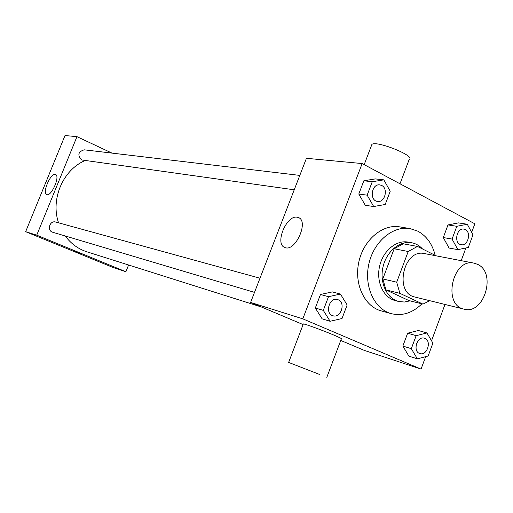 <?xml version="1.0" encoding="UTF-8"?>
<svg xmlns="http://www.w3.org/2000/svg" width="513" height="513" viewBox="0 0 513 513"><rect width="100%" height="100%" fill="white"/><g stroke="black" fill="none" stroke-linecap="round" stroke-linejoin="round"><path stroke-width="0.77" d="M477.667 264.381C496.834 272.865 483.996 315.213 464.034 309.153C442.2 305.075 452.607 257.706 474.14 263.163L477.667 264.381M464.034 309.153L414.953 297.04C393.715 293.032 403.539 248.311 424.501 253.582L474.14 263.163M422.975 304.106L408.88 300.547L385.981 289.909L382.801 278.937L394.157 248.773L408.207 251.498L396.696 282.188L399.884 293.34L422.975 304.106L429.766 300.695M436.236 255.846L417.454 246.432L408.207 251.498M394.157 248.773L403.308 243.803L417.454 246.432M422.52 248.978C419.448 245.624 415.819 243.54 411.631 242.739C399.672 240.411 386.276 251.678 382.942 267.228C379.453 282.74 386.885 298.592 398.716 301.49L404.359 302.029L410.067 300.849M398.716 301.49L395.292 300.605C383.487 297.713 376.061 281.926 379.537 266.478C382.858 250.998 396.216 239.776 408.149 242.104L411.631 242.739M382.801 278.937L396.696 282.188M385.981 289.909L399.884 293.34M421.93 303.843C412.548 312.975 402.346 316.252 391.329 313.661C374.432 309.249 363.8 286.466 368.821 264.124C373.624 241.738 392.83 225.508 410.022 228.586L417.8 231.164C426.54 235.909 432.331 243.964 435.165 255.314M391.329 313.661L381.262 310.897C364.467 306.511 353.887 283.99 358.844 261.931C363.589 239.827 382.64 223.815 399.723 226.874L410.022 228.586M426.963 332.956L418.409 330.513L407.655 333.187L402.859 346.063L408.887 356.137L417.364 358.844L428.137 356.003L432.901 343.12L426.963 332.956L416.152 335.669L411.311 348.68L417.364 358.844M340.452 294.071L332.347 291.91L320.478 294.488L315.315 308.018L322.106 318.829L330.122 321.285L342.011 318.515L347.141 304.985L340.452 294.071L328.506 296.694L323.299 310.371L330.122 321.285M471.671 232.37L474.839 223.803L362.152 163.557L302.805 318.849L421.045 369.103L425.655 356.657M431.529 340.773L444.983 304.453M461.193 260.668L465.9 247.959M467.292 224.239L458.417 222.899L447.99 224.925L443.283 237.557L449.067 248.042L457.872 249.639L468.305 247.452L472.98 234.813L467.292 224.239L456.807 226.297L452.068 239.058L457.872 249.639M383.82 179.851L375.343 178.909L363.852 180.775L358.792 194.042L365.301 205.296L373.695 206.527L385.205 204.488L390.226 191.221L383.82 179.851L372.258 181.749L367.154 195.158L373.695 206.527M340.76 340.452L364.326 350.392L421.045 369.103M362.152 163.557L306.428 158.299L250.613 302.433L303.1 324.569M250.613 302.433L302.805 318.849M297.335 217.243L298.29 217.512C309.403 220.885 295.225 252.486 284.837 247.484C274.32 244.182 286.575 214.581 297.335 217.243M303.26 324.145L303.35 323.915C304.978 323.883 323.389 330.622 334.22 335.239C339.984 337.701 342.363 338.913 341.35 338.875L326.8 377.363M399.999 183.789L409.233 159.37C415.96 156.132 376.388 140.241 371.912 144.397L371.476 145.545M319.387 374.375L288.633 362.435L319.387 374.375M261.476 307.011L86.928 251.825C78.194 248.991 70.967 243.713 65.247 235.986M58.578 222.828C50.364 199.333 62.958 169.906 84.966 160.607M299.81 175.401L84.222 149.815C78.13 151.72 77.271 155.093 81.657 159.947L294.231 189.804M254.506 292.378L52.743 232.261C46.6 230.703 49.697 220.109 55.725 222.046L259.988 278.219M112.001 153.111L76.963 136.657L36.744 235.172L125.897 271.736L128.583 264.997M76.963 136.657L65.01 135.535L25.65 231.684L113.258 267.568L125.897 271.736M25.65 231.684L36.744 235.172M55.231 174.446L55.519 174.529C60.508 175.856 51.294 196.96 46.76 194.581C41.951 193.247 50.447 173.086 55.231 174.446M79.489 252.947L73.218 250.594L79.489 252.947M82.099 254.115L73.205 250.594M377.574 201.436L377.562 201.429C369.136 200.686 371.463 183.481 379.806 184.892L381.71 185.482C388.553 188.624 384.865 202.879 377.587 201.436C369.161 200.692 371.489 183.487 379.838 184.898M375.343 178.909L363.852 180.775L372.258 181.749M363.852 180.775L358.792 194.042L367.154 195.158M358.792 194.042L365.301 205.296M332.924 315.745L332.924 315.745C324.537 313.693 329.295 296.835 337.496 299.534L338.298 299.816C346.025 302.798 340.76 318.515 332.95 315.758C324.562 313.7 329.32 296.841 337.522 299.541L337.496 299.534M332.347 291.91L320.478 294.488L328.506 296.694M320.478 294.488L315.315 308.018L323.299 310.371M315.315 308.018L322.106 318.829M461.206 244.707L461.181 244.707C453.601 243.784 456.403 227.541 463.867 229.119L465.329 229.6C471.614 232.466 467.85 246.278 461.206 244.707C453.633 243.79 456.429 227.548 463.899 229.119M458.417 222.899L447.99 224.925L456.807 226.297M447.99 224.925L443.283 237.557L452.068 239.058M443.283 237.557L449.067 248.042M419.865 353.534L419.865 353.534C412.337 351.604 417.018 335.63 424.354 338.202L424.969 338.426C431.972 341.107 426.931 356.15 419.897 353.547C412.362 351.617 417.043 335.643 424.379 338.208L424.354 338.202M418.409 330.513L407.655 333.187L416.152 335.669M407.655 333.187L402.859 346.063L411.311 348.68M402.859 346.063L408.887 356.137M364.185 164.641L371.912 144.397M303.35 323.915L288.633 362.435M298.989 217.845L298.29 217.512"/></g></svg>
